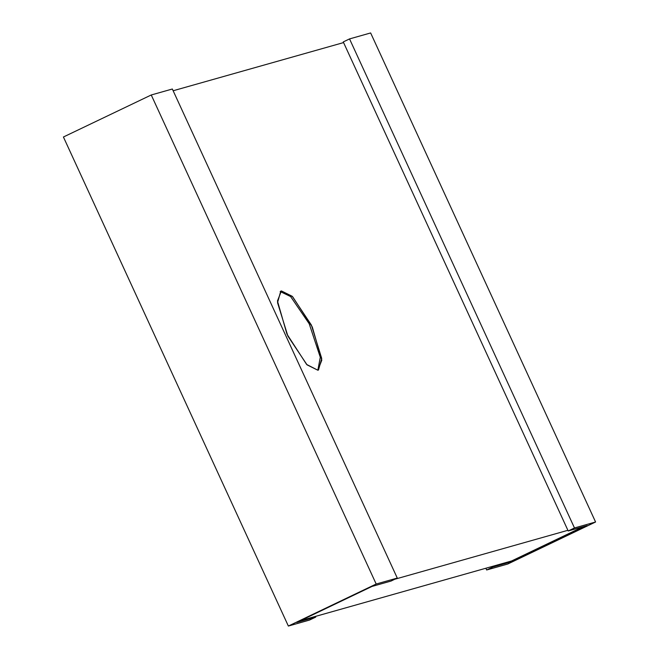 <?xml version="1.0" encoding="UTF-8"?>
<svg xmlns="http://www.w3.org/2000/svg" width="659" height="659" viewBox="0 0 659 659"><rect width="100%" height="100%" fill="white"/><g stroke="black" fill="none" stroke-linecap="round" stroke-linejoin="round"><path stroke-width="0.99" d="M492.627 566.328L315.422 616.42L315.727 617.088L296.739 622.45L372.022 586.428L391.009 581.065L397.278 578.058L376.182 584.022L288.362 626.05L309.458 620.086L315.727 617.088L309.458 620.086L288.362 626.05L376.182 584.022L151.249 94.978L172.345 89.014L151.249 94.978L63.421 136.998L151.249 94.978L376.182 584.022L397.278 578.058L172.345 89.014L397.278 578.058L391.009 581.065L372.022 586.428L296.739 622.45L315.727 617.088L315.422 616.42L300.553 620.63L492.627 566.328L492.932 566.987L486.655 569.986L507.751 564.022L595.579 522.002L574.483 527.966L568.206 530.965L587.194 525.594L511.919 561.616L492.932 566.987L492.627 566.328L511.615 560.957L511.919 561.616L587.194 525.594L568.206 530.965L574.483 527.966L595.579 522.002L370.638 32.95L349.542 38.914L370.638 32.95L595.579 522.002L507.751 564.022L486.655 569.986L485.856 568.239L486.655 569.986L492.932 566.987L511.919 561.616L511.615 560.957L492.627 566.328M394.823 579.236L567.901 530.306L343.578 42.58L173.144 90.761L343.578 42.58L568.206 530.965L567.901 530.306L394.823 579.236M317.869 370.226L306.624 364.443L286.978 334.154L277.447 300.998L281.393 290.924L292.637 296.707L312.292 326.996L321.814 360.152L317.869 370.226L318.495 369.996L321.724 358.48L311.361 325.019L292.217 296.295L281.393 290.924L280.767 291.154L277.538 302.67L287.901 336.123L307.045 364.855L317.869 370.226M343.273 41.912L349.542 38.914L574.483 527.966L349.542 38.914L343.273 41.912L343.578 42.58L343.273 41.912M63.421 136.998L288.362 626.05L63.421 136.998M583.075 526.763L511.615 560.957L583.075 526.763M280.174 291.517L290.619 296.558L309.203 323.767L320.299 357.285L317.844 370.234L320.299 357.285L309.203 323.767L290.619 296.558L280.174 291.517"/></g></svg>
